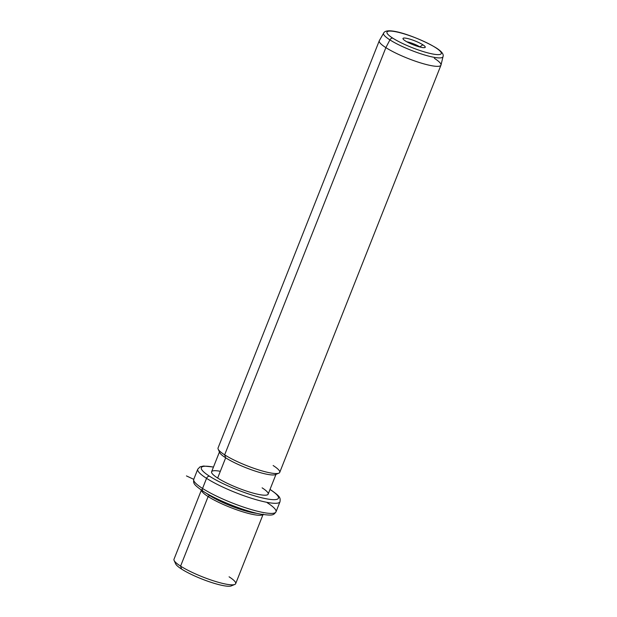 <?xml version="1.0" encoding="UTF-8"?>
<svg xmlns="http://www.w3.org/2000/svg" width="617" height="617" viewBox="0 0 617 617"><rect width="100%" height="100%" fill="white"/><g stroke="black" fill="none" stroke-linecap="round" stroke-linejoin="round"><path stroke-width="0.93" d="M175.745 562.503A30.403 5.383 21.6 0 0 181.606 569.098A30.403 5.383 21.6 0 0 213.066 582.98A30.403 5.383 21.6 0 0 232.169 584.839M174.11 560.437A33.164 5.877 21.6 0 0 180.588 566.121L181.606 569.098A30.403 5.383 -158.4 0 1 175.668 563.884L174.11 560.437M234.776 584.461L231.282 585.903A30.403 5.383 -158.4 0 1 209.711 581.893A30.403 5.383 -158.4 0 1 181.606 569.098L180.588 566.121A33.164 5.877 21.6 0 0 211.253 580.08A33.164 5.877 21.6 0 0 234.776 584.461A33.164 5.877 21.6 0 0 229.077 576.81M263.204 514.123L235.671 583.674A33.164 5.877 -158.4 0 1 213.952 580.967A33.164 5.877 -158.4 0 1 180.588 566.121L208.122 496.569A33.164 5.877 -158.4 0 1 201.458 490.176A33.164 5.877 21.6 0 0 208.122 496.569L180.588 566.121A33.164 5.877 -158.4 0 1 173.994 559.257L201.528 489.705M208.122 496.569A33.164 5.877 21.6 0 0 240.322 511.038A33.164 5.877 21.6 0 0 262.942 514.516A33.164 5.877 -158.4 0 1 240.322 511.038A33.164 5.877 -158.4 0 1 208.122 496.569L209.633 495.528L208.122 496.569M206.417 493.268A31.783 5.63 21.6 0 0 209.633 495.528A31.783 5.63 21.6 0 0 257.204 513.383A31.783 5.63 -158.4 0 1 209.633 495.528A31.783 5.63 -158.4 0 1 206.417 493.268M213.482 467.023L203.579 466.028L200.07 466.822L197.764 469.19A44.223 7.828 21.6 0 0 206.548 478.345L202.546 488.463L206.548 478.345A44.223 7.828 -158.4 0 1 197.764 469.19L193.753 479.309C193.376 483.242 192.99 484.191 203.078 491.24C216.575 500.063 245.057 511.339 260.968 514.169C273.262 515.966 273.586 514.971 275.992 511.871A44.223 7.828 -158.4 0 1 247.039 508.261A44.223 7.828 -158.4 0 1 202.546 488.463A44.223 7.828 -158.4 0 1 193.753 479.309A44.223 7.828 21.6 0 0 202.546 488.463A2.761 2.013 122.6 0 0 203.078 491.24A2.761 2.013 -57.4 0 1 202.546 488.463A44.223 7.828 21.6 0 0 247.039 508.261A44.223 7.828 21.6 0 0 275.992 511.871A44.223 7.828 21.6 0 0 267.2 502.716M203.078 491.24A2.761 2.013 122.6 0 0 203.564 491.441M206.548 478.345A44.223 7.828 21.6 0 0 251.042 498.143A44.223 7.828 21.6 0 0 279.995 501.752A44.223 7.828 -158.4 0 1 251.042 498.143A44.223 7.828 -158.4 0 1 206.548 478.345A2.761 2.013 -57.4 0 1 209.572 476.262A41.462 7.342 21.6 0 0 263.852 498.274A41.462 7.342 21.6 0 0 270.184 489.62A2.761 2.013 -57.4 0 1 270.678 489.821A2.761 2.013 122.6 0 0 270.184 489.62A41.462 7.342 21.6 0 0 269.984 489.497A41.462 7.342 -158.4 0 1 270.184 489.62A41.462 7.342 -158.4 0 1 263.852 498.274A41.462 7.342 -158.4 0 1 209.572 476.262A2.761 2.013 122.6 0 0 206.548 478.345M213.451 467.108A41.462 7.342 21.6 0 0 209.572 476.262A41.462 7.342 -158.4 0 1 213.451 467.108M220.323 471.303A30.403 5.383 21.6 0 0 217.654 478.044A30.403 5.383 21.6 0 0 257.459 494.186A30.403 5.383 21.6 0 0 262.109 487.839M219.621 451.521A30.403 5.383 21.6 0 0 225.668 457.814L217.654 478.044A30.403 5.383 -158.4 0 1 211.608 471.75L219.621 451.521M217.654 478.044L225.668 457.814A30.403 5.383 21.6 0 0 256.256 471.419A30.403 5.383 21.6 0 0 276.161 473.902L268.148 494.132A30.403 5.383 -158.4 0 1 248.242 491.656A30.403 5.383 -158.4 0 1 217.654 478.044M218.171 449.153A33.164 5.877 21.6 0 0 224.65 454.837L225.668 457.814A30.403 5.383 -158.4 0 1 219.729 452.6L218.171 449.153M278.838 473.177L275.344 474.62A30.403 5.383 -158.4 0 1 253.772 470.609A30.403 5.383 -158.4 0 1 225.668 457.814L224.65 454.837A33.164 5.877 21.6 0 0 255.307 468.797A33.164 5.877 21.6 0 0 278.838 473.177A33.164 5.877 21.6 0 0 273.138 465.526M379.278 40.768A33.164 5.877 21.6 0 0 385.872 47.632L224.65 454.837A33.164 5.877 -158.4 0 1 218.056 447.973L379.278 40.768M440.954 65.186L279.732 472.391A33.164 5.877 -158.4 0 1 258.014 469.684A33.164 5.877 -158.4 0 1 224.65 454.837L385.872 47.632A33.164 5.877 21.6 0 0 419.236 62.479A33.164 5.877 21.6 0 0 440.954 65.186A33.164 5.877 21.6 0 0 434.36 58.322M383.62 33.148A31.945 5.661 21.6 0 0 389.905 39.889L385.872 47.632A33.164 5.877 -158.4 0 1 379.339 40.629L383.62 33.148C386.936 25.513 420.192 38.323 435.964 47.764A2.761 2.013 122.6 0 0 435.479 47.563A29.207 5.175 21.6 0 0 397.232 32.061A29.207 5.175 21.6 0 0 392.767 38.154A2.761 2.013 122.6 0 0 389.905 39.889A31.945 5.661 21.6 0 0 422.406 54.304A31.945 5.661 21.6 0 0 443.006 56.664A31.945 5.661 -158.4 0 1 422.406 54.304A31.945 5.661 -158.4 0 1 389.905 39.889A31.945 5.661 -158.4 0 1 383.62 33.148M435.964 47.764C441.625 51.327 443.978 54.288 443.006 56.664L441.001 65.047A33.164 5.877 -158.4 0 1 419.614 62.595A33.164 5.877 -158.4 0 1 385.872 47.632L389.905 39.889A2.761 2.013 -57.4 0 1 392.767 38.154A29.207 5.175 21.6 0 0 431.013 53.656A29.207 5.175 21.6 0 0 435.479 47.563A2.761 2.013 -57.4 0 1 435.964 47.764A2.761 2.013 122.6 0 1 436.366 48.149M435.479 47.563A29.207 5.175 -158.4 0 1 431.013 53.656A29.207 5.175 -158.4 0 1 392.767 38.154A29.207 5.175 -158.4 0 1 397.232 32.061A29.207 5.175 -158.4 0 1 435.479 47.563M405.384 40.93A11.947 2.113 21.6 0 0 421.033 47.278A11.947 2.113 21.6 0 0 422.861 44.786A11.947 2.113 21.6 0 0 407.212 38.439A11.947 2.113 21.6 0 0 405.384 40.93A11.947 2.113 -158.4 0 1 403.055 38.886A11.947 2.113 -158.4 0 1 409.889 39.141A11.947 2.113 -158.4 0 1 422.861 44.786A11.947 2.113 -158.4 0 1 424.912 47.54A11.947 2.113 -158.4 0 1 416.436 45.967A11.947 2.113 -158.4 0 1 405.384 40.93M419.838 46.869L422.861 44.786L419.838 46.869A9.186 1.627 21.6 0 0 406.858 41.809A9.186 1.627 -158.4 0 1 419.838 46.869A9.186 1.627 -158.4 0 1 420.138 47.069A9.186 1.627 21.6 0 0 419.838 46.869L419.838 46.869M193.746 479.332L186.45 475.915M270.022 489.412L270.678 489.821C280.758 496.87 280.38 497.826 279.995 501.752L275.992 511.871"/></g></svg>

